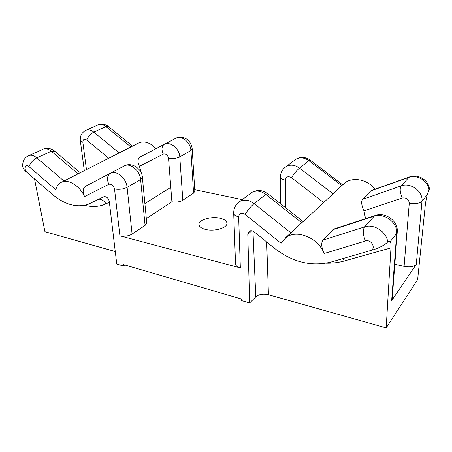<?xml version="1.0" encoding="UTF-8"?>
<svg xmlns="http://www.w3.org/2000/svg" width="452" height="452" viewBox="0 0 452 452"><rect width="100%" height="100%" fill="white"/><g stroke="black" fill="none" stroke-linecap="round" stroke-linejoin="round"><path stroke-width="0.68" d="M374.974 189.207C367.674 179.5 353.131 176.585 344.927 182.794L342.622 184.783M194.722 189.693L242.289 199.648M137.306 143.696L139.51 142.572C145.103 140.922 150.572 142.928 155.923 148.584M28.007 155.974L29.233 155.437C25.73 156.833 22.368 159.692 22.679 166.675C23.397 169.059 24.894 171.02 27.171 172.568L52.262 194.258C64.845 204.784 76.913 208.095 88.473 204.18L103.909 196.688C106.548 196.388 108.333 197.965 109.271 201.417L116.757 264.041L123.373 265.979L123.204 264.505L241.362 298.97L241.419 300.569L249.651 302.981L255.792 296.828L252.962 231.125M409.783 176.828L409.19 177.037C417.569 173.466 428.88 179.936 429.4 189.117L427.106 194.84L425.468 203.327L417.637 279.602L386.183 327.892L268.431 294.71C263.154 293.506 258.94 294.212 255.792 296.828M34.527 178.93L44.94 231.718L115.266 251.538M123.373 265.979L124.797 264.968M27.171 172.568C23.453 169.551 25.318 163.291 28.99 166.613L55.833 189.727C56.816 185.732 58.958 183.122 62.263 181.896C69.133 179.246 79.88 186.207 84.592 196.563L108.904 184.269C111.633 183.761 113.503 185.331 114.514 188.981L119.91 235.848L240.34 267.906C237.311 267.025 235.712 265.714 235.543 263.962L233.707 213.304C233.876 214.869 235.526 216.039 238.656 216.807L240.34 267.906M386.183 327.892L390.969 247.882C391.149 244.865 390.923 242.735 390.302 241.481L388.618 241.063L387.686 241.95C384.127 246.046 374.516 249.702 370.363 250.594C376.595 249.063 371.504 238.893 365.532 240.978L324.14 253.521C318.214 237.848 296.891 229.141 286.195 237.396L281.042 243.272L245.063 214.355C241.408 212.304 239.272 213.124 238.656 216.807M370.363 250.594L331.09 262.03C311.292 266.821 292.427 262.239 274.483 248.272L254.25 231.921C252.476 230.605 250.82 230.356 249.284 231.175L247.786 234.221L251.877 230.774M249.651 302.981L247.786 234.221M119.91 235.848C124.373 236.724 128.43 236.136 132.091 234.085L145.075 225.429L146.747 222.932L142.374 177.286C141.99 169.184 132.413 162.031 124.916 165.568C130.888 163.008 140.069 171.116 140.617 179.523L145.075 225.429M176.173 138.063L164.98 144.069C170.839 141.521 179.495 148.974 179.789 156.9L182.828 200.264C179.755 201.965 176.116 202.462 171.907 201.767L146.324 218.531M182.828 200.264L193.575 193.106L194.823 191.281L192.207 148.861L190.908 150.482L179.789 156.9C176.608 158.426 172.862 158.895 168.54 158.307L171.907 201.767M205.474 229.418C201.406 228.356 199.242 226.746 198.987 224.599C198.338 219.847 211.412 216.022 220.203 218.254C224.418 219.293 226.661 220.938 226.932 223.181C227.627 227.842 214.333 231.791 205.474 229.418M326.287 200.129L342.633 184.789M303.089 221.508L284.884 238.413M324.14 253.521C321.502 247.769 321.05 243.329 322.784 240.21L333.056 229.627L334.881 228.701M365.561 218.661L363.962 210.892C361.617 205.756 361.086 201.937 362.368 199.434L371.098 190.586L409.19 177.037L401.201 185.862C399.568 188.49 399.941 192.535 402.314 197.993L363.962 210.892M371.804 190.332L371.098 190.586M390.302 241.481L396.692 233.385L397.24 232.068L392.178 299.151L391.641 300.642L416.281 264.369C413.987 266.776 409.919 267.448 404.088 266.392L394.811 264.228M326.31 263.166C332.536 263.324 338.548 262.595 344.339 260.985L390.969 247.882M108.904 184.269C106.762 179.67 107.067 176.122 109.813 173.636L85.106 186.512C82.693 188.868 82.524 192.219 84.592 196.563M193.575 193.106L190.908 150.482C190.676 142.696 182.179 135.425 176.359 137.962L139.549 157.324C137.577 159.296 137.532 162.285 139.419 166.296L141.493 173.585M144.889 203.536L170.788 187.32M109.373 202.236L106.017 203.835C99.587 206.796 92.462 207.298 84.626 205.338M310.27 160.166L308.919 160.68L299.484 168.071C294.981 164.895 290.625 164.33 286.415 166.381L284.421 167.85M341.836 185.738L308.919 160.68C304.507 157.59 300.224 157.064 296.071 159.104L293.953 160.697M323.666 202.564L291.45 177.636C288.082 175.868 286.054 176.687 285.37 180.094L285.404 207.575M404.088 266.392L409.275 203.202C408.738 199.219 406.416 197.484 402.314 197.993M280.545 203.745L280.426 177.065C280.568 178.433 282.217 179.438 285.37 180.094M245.063 214.355C247.905 209.92 250.933 206.338 254.137 203.603L265.866 194.411L267.776 193.688M301.925 222.853L265.866 194.411C261.041 190.902 256.448 190.19 252.075 192.269L249.866 193.936M291.031 232.978L254.137 203.603C249.21 199.976 244.532 199.202 240.108 201.293L238.018 202.835M416.281 264.369L421.987 201.326C419.625 203.451 415.382 204.072 409.275 203.202M427.106 194.84L421.987 201.326C423.326 191.49 410.569 182.099 401.201 185.862L362.368 199.434M391.641 300.642L396.692 233.385C397.963 222.859 384.121 212.4 374.171 216.186L333.056 229.627M429.004 189.981C428.389 181.088 416.998 174.122 408.715 177.427L370.561 190.987M268.431 294.71L266.686 241.967M344.339 260.985L342.797 258.623M387.686 241.95C386.748 231.921 373.781 223.537 364.657 226.864L374.171 216.186L375.753 215.327M365.532 240.978C362.843 234.831 362.549 230.13 364.657 226.864L322.784 240.21M333.096 193.863L299.484 168.071C296.868 170.325 294.19 173.511 291.45 177.636M114.514 188.981C119.108 189.727 123.306 189.173 127.108 187.32L132.091 234.085M85.603 186.207L111.107 172.98C117.108 170.415 126.47 178.755 127.108 187.32L140.617 179.523L142.374 177.286M124.825 165.618L85.106 186.512M86.456 169.585L82.857 142.329C82.942 139.385 84.23 138.623 86.716 140.041L108.723 158.245M139.419 166.296L163.336 154.109C165.98 153.556 167.715 154.957 168.54 158.307M139.894 157.11L163.861 144.623C161.573 146.719 161.398 149.878 163.336 154.109M42.578 149.516L29.233 155.437C31.612 154.833 34.143 155.641 36.832 157.855L51.358 151.284L54.856 151.296M80.258 172.737L54.579 151.064C51.291 148.471 47.709 147.77 43.833 148.962C46.2 148.352 48.709 149.126 51.358 151.284L78.055 173.856M28.99 166.613C30.476 162.788 33.092 159.867 36.832 157.855L63.964 181.032M106.017 203.835C104.113 200.79 101.711 199.236 98.813 199.185M85.27 130.583L86.485 130.046C88.829 129.419 91.259 130.103 93.779 132.097L119.158 152.934M97.446 125.187L98.683 124.633C101.016 124.006 103.423 124.667 105.904 126.611L93.779 132.097C90.637 133.809 88.281 136.459 86.716 140.041M108.52 126.616L105.904 126.611L130.894 146.962M84.315 170.675L80.337 140.883L82.857 142.329M280.426 177.065C280.506 172.483 282.506 168.924 286.415 166.381L296.071 159.104C300.919 156.612 305.614 156.934 310.14 160.07L342.667 184.817M344.927 182.794L342.537 185.021M331.774 195.027L302.846 221.921M289.433 234.39L286.195 237.396M303.122 221.531L267.607 193.558C262.606 189.97 257.431 189.541 252.075 192.269L240.108 201.293C235.769 204.146 233.633 208.146 233.707 213.304M397.24 232.068C398.568 221.214 385.211 211.378 374.877 215.61L333.847 229.04M62.263 181.896L139.51 142.572M139.549 157.324L176.359 137.962C179.359 136.781 182.382 136.928 185.433 138.402C187.778 139.493 191.416 142.64 192.207 148.861M132.515 146.137L108.288 126.43C105.316 124.176 102.112 123.577 98.683 124.633L86.485 130.046C81.891 132.159 79.84 135.775 80.337 140.883"/></g></svg>
